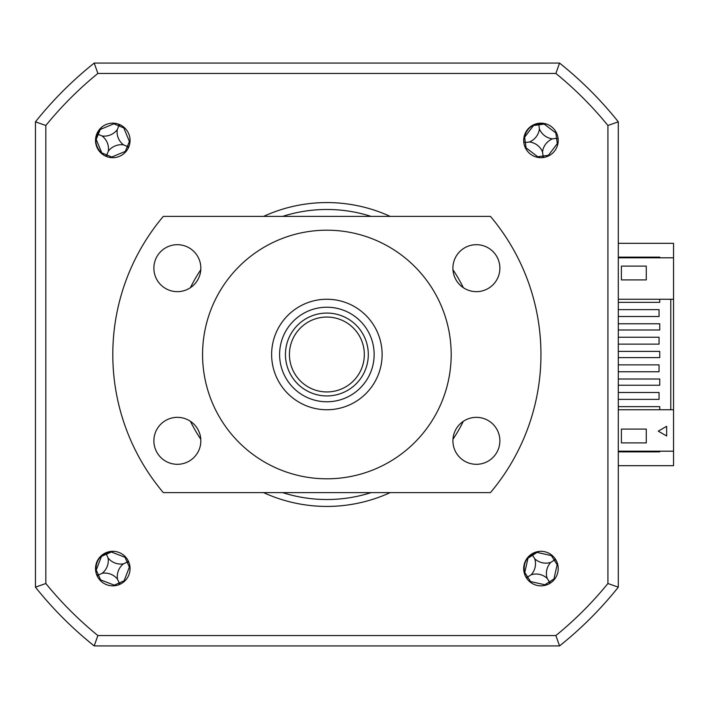 <?xml version="1.0" encoding="UTF-8"?>
<svg xmlns="http://www.w3.org/2000/svg" width="709" height="709" viewBox="0 0 709 709"><rect width="100%" height="100%" fill="white"/><g stroke="black" fill="none" stroke-linecap="round" stroke-linejoin="round"><path stroke-width="1.06" d="M618.301 299.251L673.55 299.251L673.55 243.32L618.301 243.32M618.301 465.68L673.55 465.68L673.55 451.181L618.301 451.181M659.742 451.181L659.742 451.872L618.301 451.872M618.301 257.128L659.742 257.128L659.742 257.819M112.793 585.847A17.264 17.264 0 0 0 130.057 568.583A17.264 17.264 0 0 0 112.793 551.318A17.264 17.264 0 0 0 95.529 568.583A17.264 17.264 0 0 0 112.793 585.847M112.793 157.682A17.264 17.264 0 0 0 130.057 140.417A17.264 17.264 0 0 0 112.793 123.153A17.264 17.264 0 0 0 95.529 140.417A17.264 17.264 0 0 0 112.793 157.682M540.958 157.682A17.264 17.264 0 0 0 558.222 140.417A17.264 17.264 0 0 0 540.958 123.153A17.264 17.264 0 0 0 523.694 140.417A17.264 17.264 0 0 0 540.958 157.682M540.958 585.847A17.264 17.264 0 0 0 558.222 568.583A17.264 17.264 0 0 0 540.958 551.318A17.264 17.264 0 0 0 523.694 568.583A17.264 17.264 0 0 0 540.958 585.847M390.172 216.387A151.93 151.93 0 0 0 263.58 216.387M200.789 269.739A151.93 151.93 0 0 0 190.429 287.686M190.429 421.314A151.93 151.93 0 0 0 200.789 439.261M263.58 492.613A151.93 151.93 0 0 0 390.172 492.613M452.962 439.261A151.93 151.93 0 0 0 463.323 421.314M463.323 287.686A151.93 151.93 0 0 0 452.962 269.739M555.883 635.548L559.552 645.926A372.916 372.916 0 0 0 618.301 587.176A372.916 372.916 0 0 1 559.552 645.926L94.208 645.926L97.869 635.548A362.529 362.529 0 0 1 45.828 583.507L45.828 125.493L35.45 121.824A372.916 372.916 0 0 1 94.208 63.074L559.552 63.074A372.916 372.916 0 0 1 618.301 121.824L618.301 587.176L607.923 583.507A362.529 362.529 0 0 1 555.883 635.548L97.869 635.548M607.923 125.493L618.301 121.824A372.916 372.916 0 0 0 559.552 63.074L555.883 73.452A362.529 362.529 0 0 1 607.923 125.493L607.923 583.507M35.45 121.824L35.45 587.176A372.916 372.916 0 0 0 94.208 645.926A372.916 372.916 0 0 1 35.45 587.176L45.828 583.507M45.828 125.493A362.529 362.529 0 0 1 97.869 73.452L94.208 63.074M97.869 73.452L555.883 73.452M556.503 132.902A94.359 26.011 -7.7 0 0 555.838 132.964L544.175 124.093A94.359 26.011 82.3 0 0 544.113 123.729M533.469 125.174A94.359 26.011 -97.7 0 0 533.505 125.537L524.633 137.2A94.359 26.011 -7.7 0 0 524.261 137.271M544.175 157.38L543.147 156.565L542.376 157.628M539.327 123.508L538.84 124.819L533.505 125.537M558.16 138.999L556.556 138.299L555.838 132.964M542.518 151.912A16.28 16.28 0 0 0 529.463 141.977A16.28 16.28 0 0 0 539.398 128.923A16.28 16.28 0 0 0 552.453 138.858A16.28 16.28 0 0 0 542.518 151.912L543.076 156.024L548.411 155.298L557.283 143.635A94.359 26.011 172.3 0 0 557.939 143.519M529.463 141.977L525.351 142.536L526.078 147.88L537.741 156.742A94.359 26.011 -97.7 0 0 537.856 157.407M543.076 156.024L537.741 156.742M552.453 138.858L556.556 138.299L557.283 143.635M539.398 128.923L538.84 124.819L544.175 124.093M523.756 141.844L525.351 142.536L524.633 137.2M525.413 147.933A94.359 26.011 172.3 0 0 526.078 147.88M548.474 155.962A94.359 26.011 82.3 0 0 548.411 155.298M618.301 399.389L659.051 399.389L659.051 392.485L618.301 392.485M618.301 371.764L659.051 371.764L659.051 364.86L618.301 364.86M618.301 344.14L659.051 344.14L659.051 337.236L618.301 337.236M618.301 316.515L659.051 316.515L659.051 309.611L618.301 309.611M673.55 257.819L618.301 257.819M621.412 266.105L646.271 266.105L646.271 279.913L621.412 279.913L621.412 266.105L646.271 266.105L646.271 279.913L621.412 279.913M659.742 299.251L659.742 302.362L618.301 302.362M618.301 323.765L659.742 323.765L659.742 329.986L618.301 329.986M618.301 351.389L659.742 351.389L659.742 357.611L618.301 357.611M618.301 379.014L659.742 379.014L659.742 385.235L618.301 385.235M618.301 406.638L659.742 406.638L659.742 409.749M670.785 299.251L670.785 409.749M673.55 299.251L673.55 409.749L618.301 409.749M673.55 451.181L673.55 409.749M621.412 429.087L646.271 429.087L646.271 442.895L621.412 442.895L621.412 429.087L646.271 429.087L646.271 442.895L621.412 442.895M666.646 426.322L666.646 435.991L658.271 431.152L666.646 426.322M113.6 551.336L111.216 551.664C100.846 553.72 95.75 560.004 95.919 570.541L96.158 573.209M539.257 551.398L536.943 552.072C526.982 555.608 522.852 562.565 524.545 572.961L525.165 575.566M101.511 127.354L100.004 129.242C93.898 137.856 94.527 145.93 101.901 153.454L103.913 155.218M546.559 124.093L544.175 123.738C533.655 122.808 527 127.416 524.208 137.573L523.694 140.196M114.131 123.206A94.359 26.011 -67.5 0 0 113.848 123.809L100.315 129.419A94.359 26.011 22.5 0 0 99.96 129.286M95.848 139.212A94.359 26.011 -157.5 0 0 96.185 139.372L101.795 152.905A94.359 26.011 -67.5 0 0 101.662 153.25M102.078 135.977A16.28 16.28 0 0 0 117.233 129.703A16.28 16.28 0 0 0 123.517 144.858A16.28 16.28 0 0 0 108.353 151.141A16.28 16.28 0 0 0 102.078 135.977L98.25 134.391L96.185 139.372M108.353 151.141L106.767 154.97L101.795 152.905M97.736 134.178L98.25 134.391L100.315 129.419M111.464 157.628A94.359 26.011 112.5 0 0 111.747 157.026L125.28 151.425A94.359 26.011 -157.5 0 0 125.91 151.646M130.004 141.756A94.359 26.011 22.5 0 0 129.401 141.472L123.8 127.93A94.359 26.011 112.5 0 0 124.022 127.301M107.032 156.698L106.554 155.475L105.357 155.998M106.554 155.475L106.767 154.97L111.747 157.026M123.517 144.858L127.345 146.444L125.28 151.425M128.373 147.853L127.345 146.444L129.401 141.472M127.85 146.657L129.073 146.178M117.233 129.703L118.82 125.874L123.8 127.93M120.229 124.837L118.82 125.874L113.848 123.809M119.032 125.36L118.554 124.146M551.965 555.28A94.359 26.011 -32.3 0 0 551.38 555.608L537.085 552.4A94.359 26.011 57.7 0 0 536.873 552.089M527.797 557.832A94.359 26.011 -122.3 0 0 527.983 558.16L524.775 572.447A94.359 26.011 -32.3 0 0 524.465 572.668M555.041 558.595L554.73 559.862L556.007 560.128M554.73 559.862L554.261 560.163L551.38 555.608M554.261 579.581A94.359 26.011 57.7 0 0 553.933 579.005L557.141 564.71A94.359 26.011 147.7 0 0 557.691 564.329M550.946 582.665L549.679 582.355L549.413 583.631M549.679 582.355L549.378 581.885L553.933 579.005M529.951 581.885A94.359 26.011 147.7 0 0 530.536 581.557L544.831 584.765A94.359 26.011 -122.3 0 0 545.212 585.315M526.876 578.571L527.186 577.294L525.91 577.037M534.754 558.781A16.28 16.28 0 0 0 550.76 562.379A16.28 16.28 0 0 0 547.162 578.384A16.28 16.28 0 0 0 531.156 574.786A16.28 16.28 0 0 0 534.754 558.781L532.539 555.28L527.983 558.16M531.156 574.786L527.656 577.002L524.775 572.447M527.656 577.002L530.536 581.557M547.162 578.384L549.378 581.885L544.831 584.765M550.76 562.379L554.261 560.163L557.141 564.71M532.539 555.28L537.085 552.4M125.608 557.017A94.359 26.011 -24 0 0 124.988 557.256L111.313 552.01A94.359 26.011 66 0 0 111.145 551.673M101.334 556.042A94.359 26.011 -114 0 0 101.467 556.388L96.22 570.063A94.359 26.011 -24 0 0 95.883 570.231M128.178 560.739L127.682 561.953L128.914 562.397M127.682 561.953L127.177 562.175L124.988 557.256M124.367 581.398A94.359 26.011 66 0 0 124.119 580.777L129.375 567.094A94.359 26.011 156 0 0 129.969 566.801M99.978 580.148A94.359 26.011 156 0 0 100.607 579.909L114.282 585.155A94.359 26.011 -114 0 0 114.583 585.749M123.393 563.859A16.28 16.28 0 0 0 117.517 579.182A16.28 16.28 0 0 0 102.193 573.297A16.28 16.28 0 0 0 108.078 557.983A16.28 16.28 0 0 0 123.393 563.859L127.177 562.175L129.375 567.094M108.078 557.983L106.394 554.199L111.313 552.01M106.394 554.199L101.467 556.388M102.193 573.297L98.409 574.99L96.22 570.063M96.681 574.769L98.409 574.99L100.607 579.909M97.904 575.212L97.417 576.426M117.517 579.182L119.201 582.966L114.282 585.155M118.979 584.703L119.201 582.966L124.119 580.777M119.422 583.472L120.636 583.959M374.148 354.5A47.273 47.273 0 0 0 326.876 307.227A47.273 47.273 0 0 0 279.603 354.5A47.273 47.273 0 0 0 326.876 401.773A47.273 47.273 0 0 0 374.148 354.5M271.627 354.5A55.249 55.249 0 0 1 326.876 299.251A55.249 55.249 0 0 1 382.124 354.5A55.249 55.249 0 0 1 326.876 409.749A55.249 55.249 0 0 1 271.627 354.5M285.443 354.5A41.432 41.432 0 0 1 326.876 313.068A41.432 41.432 0 0 1 368.308 354.5A41.432 41.432 0 0 1 326.876 395.932A41.432 41.432 0 0 1 285.443 354.5M364.329 354.5A37.444 37.444 0 0 0 326.876 317.056A37.444 37.444 0 0 0 289.432 354.5A37.444 37.444 0 0 0 326.876 391.944A37.444 37.444 0 0 0 364.329 354.5M177.356 291.656A23.477 23.477 0 0 0 200.842 268.179A23.477 23.477 0 0 0 177.356 244.694A23.477 23.477 0 0 0 153.88 268.179A23.477 23.477 0 0 0 177.356 291.656M177.356 464.306A23.477 23.477 0 0 0 200.842 440.821A23.477 23.477 0 0 0 177.356 417.344A23.477 23.477 0 0 0 153.88 440.821A23.477 23.477 0 0 0 177.356 464.306M476.395 464.306A23.477 23.477 0 0 0 499.872 440.821A23.477 23.477 0 0 0 476.395 417.344A23.477 23.477 0 0 0 452.909 440.821A23.477 23.477 0 0 0 476.395 464.306M476.395 291.656A23.477 23.477 0 0 0 499.872 268.179A23.477 23.477 0 0 0 476.395 244.694A23.477 23.477 0 0 0 452.909 268.179A23.477 23.477 0 0 0 476.395 291.656M326.876 230.195A124.305 124.305 0 0 0 202.57 354.5A124.305 124.305 0 0 0 326.876 478.805A124.305 124.305 0 0 0 451.181 354.5A124.305 124.305 0 0 0 326.876 230.195M163.309 216.387A214.083 214.083 0 0 0 163.309 492.613L490.442 492.613A214.083 214.083 0 0 0 490.442 216.387L163.309 216.387M371.099 216.387A145.026 145.026 0 0 0 282.661 216.387M282.661 492.613A145.026 145.026 0 0 0 371.099 492.613"/></g></svg>

